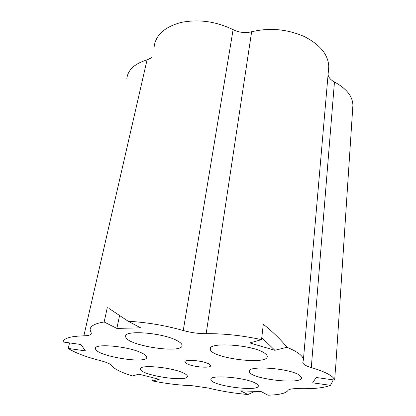 <?xml version="1.0" encoding="UTF-8"?>
<svg xmlns="http://www.w3.org/2000/svg" width="416" height="416" viewBox="0 0 416 416"><rect width="100%" height="100%" fill="white"/><g stroke="black" fill="none" stroke-linecap="round" stroke-linejoin="round"><path stroke-width="0.62" d="M334.693 380.078C333.388 376.022 325.588 371.852 311.293 367.562C306.01 365.992 303.186 364.364 302.827 362.669L303.42 359.622C302.947 355.768 297.471 351.65 286.998 347.272L274.877 350.308L249.844 342.94L261.539 339.648C242.19 335.478 223.735 333.486 206.164 333.679C198.624 333.72 190.986 332.665 183.258 330.512C165.235 325.426 146.89 322.343 128.216 321.261L140.65 327.839L116.875 328.411L104.156 321.994C94.484 323.565 89.825 326.253 90.163 330.049L91.333 333.2C91.322 334.828 88.832 335.702 83.855 335.832C70.517 336.222 63.596 338.281 63.097 341.999L80.891 344.495L85.436 350.87L68.245 348.452C75.249 352.882 85.956 356.938 100.37 360.625C106.605 362.268 110.292 363.854 111.431 365.394C113.916 368.852 120.936 372.367 132.48 375.95L138.788 374.171L159.208 379.304L152.61 380.957C166.442 383.692 179.478 385.263 191.708 385.658L208.328 388.024C220.849 391.149 234.047 393.312 247.931 394.519L240.724 390.884L261.019 391.513L267.987 395.2C279.401 394.862 286.083 393.255 288.028 390.38C288.917 389.111 292.495 388.534 298.761 388.648C313.31 389.028 323.887 387.925 330.496 385.341L312.65 382.829L316.202 377.489L334.693 380.078L335.556 366.974M330.496 385.341L333.268 379.881M335.14 373.324L335.592 366.98M274.877 350.308L261.763 337.657M286.998 347.272C280.613 339.461 272.886 331.932 263.817 324.683L263.229 324.865M261.539 339.648L263.266 324.558L263.817 324.683M128.216 321.261L109.179 308.552M132.48 375.95L138.804 374.176M247.931 394.519L255.143 391.331M152.61 380.957L153.176 377.79M68.245 348.452L69.56 342.904M116.875 328.411L119.553 315.583M104.156 321.994L107.302 307.549M126.849 78.426C127.982 69.774 134.716 63.606 147.051 59.925L151.679 57.642M154.185 46.54C155.766 34.902 164.783 26.863 181.23 22.422C198.723 19.001 216.013 21.408 233.106 29.64C239.148 32.578 245.32 33.285 251.633 31.762C269.438 27.513 286.931 29.078 304.106 36.457C320.174 44.652 328.39 54.746 328.76 66.752L328.479 69.987M328.063 74.771C328.744 77.683 330.876 80.085 334.459 81.983C346.523 88.587 352.669 96.356 352.903 105.284L352.752 107.526M264.321 352.955C266.146 354.12 267.119 355.222 267.238 356.252C268.96 365.602 210.267 358.202 210.304 349.175C207.574 341.728 252.574 344.661 264.321 352.955M299.348 375.123L301.506 377.567C303.014 385.289 249.132 378.903 249.33 371.488C246.86 365.191 289.5 368.108 299.348 375.123M255.752 383.328C257.364 384.212 258.211 385.024 258.3 385.767C259.688 392.272 210.714 385.793 210.922 379.558C208.848 374.379 245.82 377.369 255.752 383.328M183.737 373.157C186.056 374.28 187.268 375.3 187.382 376.21C188.828 382.673 140.286 375.336 140.421 369.112C138.512 364.187 172.437 367.255 183.737 373.157M141.934 353.054C144.971 354.531 146.557 355.862 146.708 357.048C148.361 364.676 95.503 356.06 95.508 348.67C93.449 343.013 128.814 346.247 141.934 353.054M177.564 340.902C180.404 342.467 181.901 343.902 182.057 345.212C183.877 354.489 125.788 345.602 125.7 336.591C123.23 329.566 163.831 332.784 177.564 340.902M186.904 363.735L184.943 361.982C183.919 358.992 202.94 360.5 208.863 363.922L210.631 365.576C211.448 368.55 193.045 367.084 186.904 363.735M147.051 59.925L83.855 335.832M233.106 29.64L183.258 330.512M251.633 31.762L206.164 333.679M334.459 81.983L311.293 367.562M328.76 66.752L303.42 359.622M352.903 105.284L335.603 368.29M210.428 348.322L210.304 349.175M249.402 370.911L249.33 371.488M210.995 379.07L210.922 379.558M140.53 368.555L140.421 369.112M95.68 347.896L95.508 348.67M125.902 335.587L125.7 336.591M184.995 361.644L184.943 361.982M302.869 362.18L302.827 362.669"/></g></svg>
